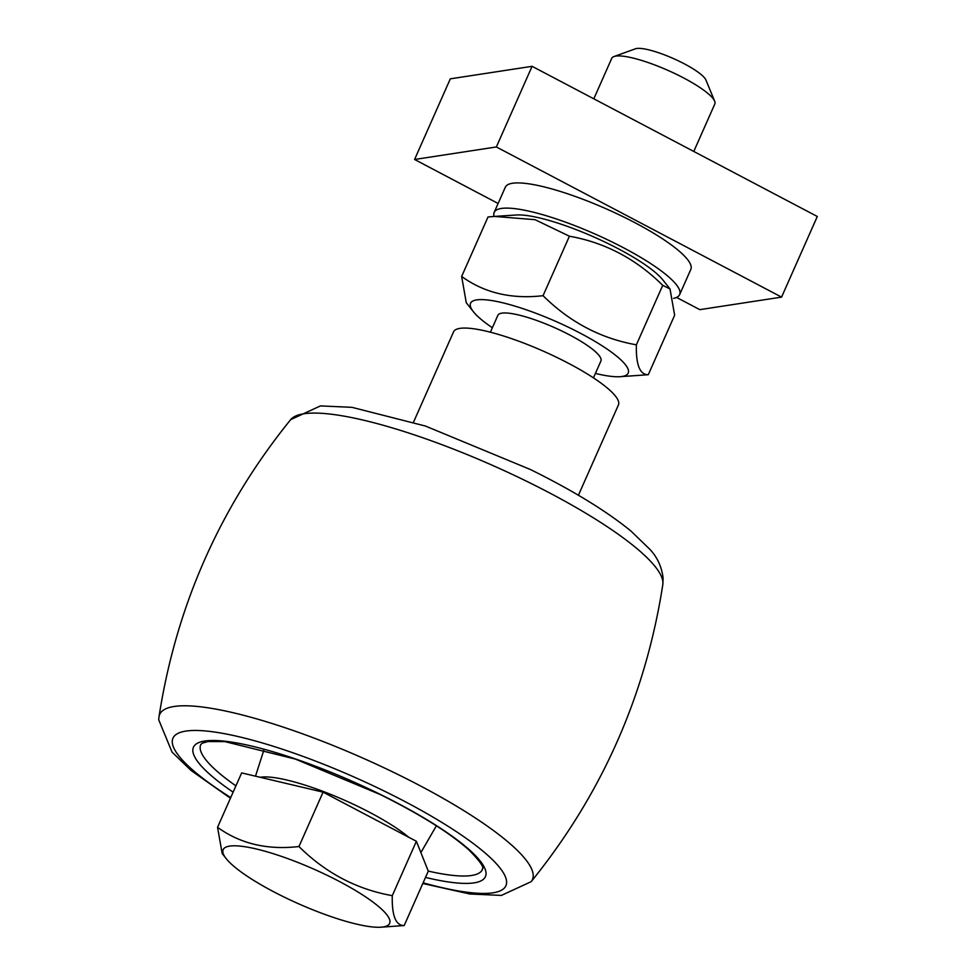 <?xml version="1.0" encoding="UTF-8"?>
<svg xmlns="http://www.w3.org/2000/svg" width="976" height="976" viewBox="0 0 976 976"><rect width="100%" height="100%" fill="white"/><g stroke="black" fill="none" stroke-linecap="round" stroke-linejoin="round"><path stroke-width="1.46" d="M413.519 422.181L453.535 331.889A90.17 18.751 23.9 0 1 464.796 328.058A90.17 18.751 23.9 0 1 561.554 359.741A90.17 18.751 23.9 0 1 618.43 404.955L578.414 495.259M490.379 332.206L497.858 315.346A56.364 11.724 23.9 0 1 554.136 327.46A56.364 11.724 23.9 0 1 600.911 361.01L593.445 377.871M492.355 327.753A86.23 17.934 23.9 0 1 473.409 311.734A86.23 17.934 23.9 0 1 514.01 305.842A86.23 17.934 23.9 0 1 612.83 353.178A86.23 17.934 23.9 0 1 620.004 376.699A86.23 17.934 23.9 0 1 595.409 373.418M473.409 311.734L466.272 302.731L461.648 276.452C484.34 292.922 511.473 299.327 543.059 295.691C569.716 322.117 600.813 338.501 636.376 344.821C635.888 364.841 639.853 374.796 648.284 374.711L620.004 376.699M648.284 374.711L674.636 315.236L670.012 288.957L662.728 285.346C636.084 258.921 604.974 242.536 569.423 236.216L543.059 295.691M662.728 285.346L636.376 344.821M569.423 236.216L535.043 219.685L494.551 216.428L488.012 216.977L461.648 276.452M494.551 216.428L516.28 214.988A86.23 17.934 23.9 0 1 650.358 268.498A86.23 17.934 23.9 0 1 662.875 279.953L670.012 288.957M673.623 298.351A101.443 21.094 -156.1 0 0 679.65 294.606A101.443 21.094 -156.1 0 0 595.445 234.216A101.443 21.094 -156.1 0 0 494.161 212.402A101.443 21.094 -156.1 0 0 494.1 216.465M679.65 294.606L690.825 269.4A101.443 21.094 -156.1 0 0 606.621 209.023A101.443 21.094 -156.1 0 0 505.324 187.209L494.161 212.402M676.563 297.424L699.792 309.648L781.569 297.119L496.357 146.961L414.58 159.478L498.114 203.472M496.357 146.961L532.091 66.319L817.302 216.489L781.569 297.119M532.091 66.319L450.314 78.836L414.58 159.478M593.811 98.82L611.757 58.304A56.364 11.724 23.9 0 1 613.953 56.547A56.364 11.724 23.9 0 1 668.035 70.418A56.364 11.724 23.9 0 1 714.652 101.162A56.364 11.724 23.9 0 1 714.822 103.968L693.777 151.451M613.953 56.547L635.449 48.8A39.455 8.198 23.9 0 1 673.318 58.511A39.455 8.198 23.9 0 1 705.941 80.032L714.652 101.162M404.186 925.541L428.281 871.153L416.374 841.275L323.068 792.146L241.658 772.907L217.55 827.294C240.242 843.752 267.375 850.169 298.961 846.534C325.618 872.959 356.716 889.331 392.279 895.663C391.791 915.671 395.756 925.638 404.186 925.541L380.933 927.2A91.024 18.922 23.9 0 1 239.401 870.714A91.024 18.922 23.9 0 1 226.188 858.624A91.024 18.922 23.9 0 1 314.052 869.238A91.024 18.922 23.9 0 1 380.933 927.2M416.374 841.275L392.279 895.663M226.188 858.624L222.174 853.561L217.55 827.294M323.068 792.146L298.961 846.534M662.814 584.563L663.119 578.109C661.667 566.69 657.238 557.101 649.845 549.305L631.021 531.103C606.462 511.07 572.985 490.562 530.578 469.59L425.414 426.036L351.982 407.346L320.445 405.906L290.665 419.643A203.862 42.383 23.9 0 1 528.565 482.217A203.862 42.383 23.9 0 1 662.814 584.563C645.612 695.424 601.728 794.476 531.151 881.682L501.371 895.419L469.834 893.992L422.815 883.487M290.665 419.643C220.088 506.861 176.205 605.901 159.003 716.774A203.862 42.383 23.9 0 1 398.855 774.92A203.862 42.383 23.9 0 1 531.151 881.682M230.726 797.575A182.085 37.857 23.9 0 1 192.479 730.512A182.085 37.857 23.9 0 1 386.594 792.219A182.085 37.857 23.9 0 1 505.422 876.838A182.085 37.857 23.9 0 1 423.108 882.829M233.118 792.158A159.698 33.208 23.9 0 1 214.33 740.491A159.698 33.208 23.9 0 1 380.799 794.635A159.698 33.208 23.9 0 1 483.925 866.554A159.698 33.208 23.9 0 1 425.512 877.412M235.911 785.851A154.062 32.037 23.9 0 1 200.836 744.456L202.386 743.139L207.925 741.553L224.822 741.601L295.301 759.06L380.542 794.659C420.18 814.399 449.509 832.723 468.541 849.596C489.915 870.995 480.412 868.75 482.534 869.287A154.062 32.037 23.9 0 1 428.257 871.092M260.177 777.274A90.695 18.861 23.9 0 1 360.461 807.677A90.695 18.861 23.9 0 1 408.7 837.225M230.434 798.234L191.137 770.515L172.069 752.142L158.698 719.751L159.003 716.774M420.888 852.585L436.382 825.794M255.492 776.176L264.069 749.434"/></g></svg>
